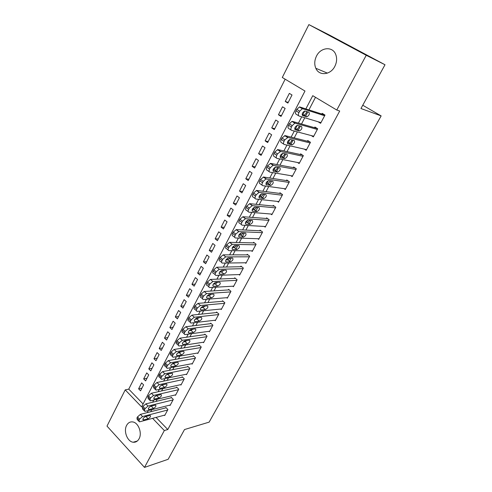 <?xml version="1.0" encoding="UTF-8"?>
<svg xmlns="http://www.w3.org/2000/svg" width="492" height="492" viewBox="0 0 492 492"><rect width="100%" height="100%" fill="white"/><g stroke="black" fill="none" stroke-linecap="round" stroke-linejoin="round"><path stroke-width="0.74" d="M334.824 66.371C330.526 75.165 318.982 76.162 315.815 68.271C314.216 64.409 314.443 60.356 316.485 56.106C320.686 47.14 332.776 46.027 335.778 54.6C337.149 58.4 336.829 62.324 334.824 66.371M139.064 438.796C137.643 441.318 135.694 442.468 133.215 442.228C127.434 441.779 123.32 431.189 126.616 425.396C128.092 422.72 130.146 421.564 132.785 421.939C138.424 422.64 142.36 433.108 139.064 438.796M285.157 79.194L128.75 389.135L125.214 389.879L141.585 406.896L304.985 91.038L282.291 77.484L308.884 24.6L366.239 55.276L336.78 110.03L312.764 95.688L305.858 108.91M366.239 55.276L385.002 64.753L329.351 35.006L308.884 24.6M385.002 64.753L360.95 108.517L381.146 115.903L209.137 422.13L184.5 429.553L168.159 459.288L144.507 467.4L106.998 426.109L125.214 389.879M381.146 115.903L362.752 105.233M278.441 114.765L281.049 116.419L285.139 108.437L282.506 106.801L278.441 114.765L281.449 115.638M265.127 140.872L267.666 142.563L271.645 134.79L269.081 133.111L265.127 140.872L268.171 141.573M252.144 166.302L254.622 168.036L258.503 160.466L256.006 158.744L252.144 166.302L255.237 166.843M239.499 191.093L241.916 192.864L245.692 185.484L243.257 183.725L239.499 191.093L242.624 191.48M227.163 215.262L229.524 217.07L233.208 209.869L230.834 208.079L227.163 215.262L230.324 215.502M215.139 238.835L217.439 240.674L221.031 233.651L218.712 231.83L215.139 238.835L218.331 238.934M203.405 261.836L205.65 263.7L209.155 256.849L206.892 254.997L203.405 261.836L206.622 261.799M191.954 284.278L194.149 286.166L197.569 279.487L195.361 277.599L191.954 284.278L195.201 284.112M180.773 306.184L182.919 308.103L186.259 301.578L184.1 299.665L180.773 306.184L184.045 305.901M169.863 327.574L171.954 329.517L175.213 323.146L173.11 321.214L169.863 327.574L173.153 327.174M159.199 348.471L161.247 350.433L164.433 344.209L162.372 342.254L159.199 348.471L162.514 347.961M148.787 368.883L150.786 370.863L153.898 364.787L151.887 362.807L148.787 368.883L152.114 368.268M138.609 388.828L140.564 390.832L143.609 384.892L141.635 382.893L138.609 388.828L141.954 388.114M128.75 389.135L143.092 403.975M143.664 378.914L145.644 380.906L148.725 374.898L146.733 372.905L143.664 378.914L147.01 378.243M153.965 358.736L155.989 360.71L159.137 354.554L157.096 352.592L153.965 358.736L157.286 358.17M164.5 338.084L166.567 340.034L169.795 333.736L167.71 331.793L164.5 338.084L167.803 337.629M175.287 316.946L177.403 318.871L180.705 312.426L178.571 310.501L175.287 316.946L178.565 316.602M186.333 295.298L188.498 297.199L191.88 290.6L189.697 288.699L186.333 295.298L189.586 295.071M197.643 273.122L199.863 275.003L203.325 268.238L201.093 266.369L197.643 273.122L200.877 273.023M209.235 250.41L211.511 252.255L215.059 245.323L212.765 243.485L209.235 250.41L212.439 250.434M221.117 227.126L223.442 228.946L227.083 221.837L224.733 220.029L221.117 227.126L224.29 227.292M233.294 203.257L235.68 205.041L239.413 197.753L237.009 195.976L233.294 203.257L236.437 203.565M245.779 178.78L248.226 180.533L252.058 173.055L249.592 171.314L245.779 178.78L248.891 179.242M258.595 153.67L261.104 155.386L265.028 147.711L262.5 146.007L258.595 153.67L261.664 154.291M271.738 127.902L274.315 129.574L278.343 121.702L275.754 120.042L271.738 127.902L274.77 128.689M285.237 101.45L287.875 103.086L292.014 94.999L289.358 93.382L285.237 101.45L288.22 102.416M156.075 417.413L167.79 429.534L339.701 111.026L336.78 110.03M167.79 429.534L164.334 430.543L144.507 467.4M152.594 418.341L164.334 430.543M304.769 111.001L302.801 114.759M301.719 116.838L298.435 123.117M297.291 125.319L295.428 128.886M294.284 131.075L291.123 137.127M289.911 139.433L288.152 142.809M286.953 145.109L283.909 150.933M282.66 153.35L286.916 154.199C287.882 155.712 287.217 157.169 284.917 158.578L280.668 157.772C279.665 156.259 280.329 154.789 282.66 153.35L280.975 156.542M279.72 158.947L276.793 164.556M275.477 167.077L273.903 170.084M272.593 172.594L269.776 177.987M268.404 180.613L266.928 183.442M265.563 186.05L262.851 191.24M261.43 193.959L260.04 196.622M258.626 199.328L256.024 204.309M254.555 207.126L253.251 209.617M251.787 212.421L249.29 217.206M247.771 220.115L246.553 222.439M245.041 225.336L242.642 229.93M241.08 232.925L239.942 235.096M238.386 238.079L236.086 242.482M234.475 245.57L233.423 247.581M231.818 250.649L229.616 254.868M227.956 258.042L226.984 259.899M225.336 263.054L223.227 267.094M221.529 270.348L220.631 272.064M218.94 275.299L216.923 279.161M215.182 282.494L214.364 284.068M212.63 287.383L210.705 291.073M208.922 294.487L208.178 295.913M206.4 299.308L204.561 302.832M202.741 306.319L202.064 307.611M200.25 311.079L198.497 314.443M196.64 317.998L196.031 319.16M194.18 322.697L192.507 325.901M190.613 329.535L190.078 330.562M188.19 334.173L186.597 337.223M184.666 340.919L184.199 341.817M182.274 345.501L180.761 348.397M178.793 352.161L178.387 352.936M176.431 356.682L174.998 359.431M172.993 363.262L172.655 363.92M170.662 367.727L169.303 370.335M167.268 374.221L166.985 374.763M165.503 377.604L165.496 377.616C164.648 376.571 165.355 375.408 167.618 374.117L172.243 373.225C173.092 374.252 172.397 375.414 170.158 376.7L165.509 377.616L164.992 377.106M164.961 378.637L163.676 381.097M161.616 385.052L161.394 385.476M159.334 389.406L158.123 391.73M156.025 395.746L155.866 396.054M153.781 400.045L152.637 402.235M148.289 410.556L147.213 412.616M315.495 97.318L308.908 109.888M307.851 111.905L305.594 116.217M304.782 117.754L301.516 123.996M300.397 126.124L298.195 130.325M297.377 131.893L294.222 137.901M293.054 140.14L290.901 144.242M290.071 145.829L287.039 151.616M285.809 153.965L283.712 157.963M282.863 159.574L279.948 165.146M278.663 167.594L276.621 171.493M275.76 173.129L272.955 178.485M271.615 181.038L269.622 184.838M268.755 186.499L266.055 191.646M264.665 194.297L262.722 197.999M261.842 199.684L259.247 204.635M257.808 207.378L255.92 210.988M255.028 212.692L252.531 217.446M251.043 220.287L249.204 223.805M248.3 225.527L245.908 230.084M244.37 233.017L242.574 236.443M241.664 238.19L239.37 242.562M237.79 245.576L236.037 248.921M235.114 250.68L232.919 254.874M231.289 257.974L229.586 261.234M228.651 263.011L226.548 267.027M222.273 275.176L220.262 279.019M215.982 287.187L214.057 290.858M209.764 299.044L207.931 302.549M203.633 310.747L201.88 314.087M197.575 322.297L195.908 325.483M191.597 333.705L190.01 336.737M185.693 344.966L184.186 347.85M179.863 356.091L178.43 358.822M174.107 367.075L172.753 369.664M168.424 377.924L167.139 380.371M162.809 388.637L161.597 390.949M157.262 399.221L156.118 401.398M151.782 409.676L150.706 411.724M318.103 121.758L320.606 123.308L325.003 115.06L322.18 113.338L321.811 114.027M311.258 135.577L313.349 136.905L317.691 128.769L314.905 127.028L314.542 127.705M304.407 149.156L306.196 150.318L310.477 142.293L307.728 140.528L307.371 141.198M297.58 162.514L299.136 163.553L303.361 155.632L300.643 153.848L300.292 154.506M290.797 175.669L292.168 176.61L296.338 168.793L293.656 166.991L293.312 167.643M284.068 188.633L285.298 189.494L289.407 181.782L286.762 179.955L286.424 180.601M277.408 201.412L278.515 202.206L282.574 194.598L279.96 192.753L279.622 193.393M270.815 214.02L271.818 214.752L275.821 207.243L273.245 205.385L272.912 206.013M264.29 226.455L265.213 227.138L269.167 219.727L266.621 217.851L266.289 218.466M257.845 238.718L258.687 239.364L262.593 232.052L260.077 230.151L259.751 230.766M251.467 250.828L252.248 251.437L256.104 244.21L253.62 242.298L253.3 242.9M245.17 262.771L245.889 263.349L249.696 256.221L247.248 254.29L246.929 254.887M238.94 274.567L239.616 275.114L243.374 268.072L240.951 266.129L240.637 266.719M232.79 286.209L233.417 286.731L237.126 279.782L234.739 277.82L234.426 278.398M226.707 297.703L227.298 298.201L230.963 291.338L228.602 289.364L228.294 289.936M220.699 309.056L221.252 309.529L224.869 302.752L222.538 300.766L222.236 301.332M214.764 320.261L215.287 320.722L218.86 314.025L216.554 312.02L216.252 312.58M208.897 331.331L209.389 331.774L212.919 325.157L210.637 323.146L210.348 323.699M203.098 342.266L203.565 342.69L207.052 336.153L204.801 334.129L204.512 334.677M197.366 353.065L197.809 353.477L201.253 347.02L199.032 344.978L198.743 345.519M191.708 363.736L192.126 364.129L195.527 357.752L193.331 355.704L193.048 356.233M186.111 374.277L186.511 374.658L189.869 368.354L187.698 366.294L187.421 366.823M180.576 384.689L180.958 385.058L184.285 378.834L182.138 376.761L181.862 377.278M175.115 394.978L175.478 395.34L178.756 389.184L176.64 387.106L176.364 387.616M169.709 405.15L170.06 405.494L173.301 399.418L171.204 397.321L170.933 397.831M164.371 415.199L164.703 415.537L167.907 409.529L165.835 407.425L165.564 407.923M164.968 415.039L139.851 421.749L139.334 421.798L139.058 420.168L139.599 419.123L142.557 416.546L167.637 410.027M166.173 407.77L140.454 414.344L142.557 416.546M143.682 419.922L143.277 419.965C142.526 418.993 143.24 417.88 145.417 416.613L150.201 415.42C150.946 416.38 150.238 417.493 148.092 418.753L143.682 419.922L142.889 419.086M146.659 416.287L144.759 416.902M138.769 421.207L137.243 419.59L136.96 417.948L137.502 416.909L140.454 414.344M170.324 404.99L145.281 411.318L144.802 411.367L144.507 409.682L145.06 408.624L148.024 406.054L173.03 399.922M171.56 397.677L145.896 403.858L148.024 406.054M149.113 409.535L148.738 409.572C147.957 408.581 148.664 407.456 150.866 406.183L155.613 405.064C156.382 406.041 155.681 407.161 153.504 408.428L149.113 409.535L148.313 408.711M152.28 405.832L149.974 406.613M144.218 410.758L142.68 409.159L142.385 407.474L142.932 406.423L145.896 403.858M175.749 394.824L150.78 400.759L150.331 400.802L150.029 399.067L150.583 398.003L153.559 395.433L178.485 389.701M177.009 387.468L151.401 393.249L153.559 395.433M154.611 399.018L154.26 399.049C153.455 398.046 154.162 396.903 156.382 395.623L161.087 394.584C161.886 395.574 161.185 396.706 158.99 397.985L154.611 399.018L153.811 398.206M157.926 395.267L155.3 396.183M149.728 400.18L148.19 398.612L147.877 396.872L148.43 395.808L151.401 393.249M181.234 384.541L156.351 390.07L155.939 390.107L155.613 388.323L156.173 387.241L159.156 384.676L184.002 379.35M182.526 377.143L156.979 382.505L159.156 384.676M160.171 388.373L159.851 388.397C159.014 387.376 159.722 386.22 161.966 384.935L166.634 383.969C167.452 384.978 166.757 386.128 164.537 387.407L160.171 388.373L159.371 387.573M163.615 384.578L160.718 385.617M155.306 389.473L153.768 387.924L153.436 386.14L153.996 385.058L156.979 382.505M186.788 374.135L161.61 379.283C160.872 379.154 160.755 378.539 161.271 377.444L161.837 376.349L164.832 373.785L189.592 368.883M188.11 366.688L162.624 371.626L164.832 373.785M169.353 373.766L166.222 374.916M160.952 378.631L159.414 377.112C158.676 376.983 158.559 376.368 159.07 375.273L159.636 374.178L162.624 371.626M192.409 363.6L167.354 368.317C166.591 368.188 166.468 367.561 166.997 366.429L167.575 365.316L170.576 362.758L195.244 358.287M193.768 356.11L168.338 360.611L170.576 362.758M171.505 366.675L171.247 366.7C170.355 365.636 171.056 364.455 173.344 363.157L177.926 362.346C178.805 363.397 178.11 364.566 175.847 365.863L171.505 366.675L170.712 365.913M175.146 362.825L173.633 363.736L171.819 364.074M166.671 367.653L165.134 366.159C164.365 366.03 164.242 365.396 164.771 364.264L165.343 363.157L168.338 360.611M198.098 352.936L173.172 357.217C172.378 357.087 172.255 356.442 172.797 355.267L173.381 354.148L176.388 351.596L200.964 347.561M199.488 345.402L174.131 349.455L176.388 351.596M177.28 355.624L177.052 355.642C176.13 354.56 176.831 353.367 179.143 352.063L183.676 351.331C184.586 352.401 183.891 353.588 181.603 354.886L177.28 355.624L176.493 354.88M181.001 351.755L179.365 352.776L177.489 353.09M172.464 356.54L170.927 355.07C170.127 354.941 170.004 354.289 170.54 353.121L171.124 352.001L174.131 349.455M203.854 342.149L179.07 345.974C178.245 345.851 178.116 345.181 178.67 343.969L179.266 342.832L182.28 340.286L206.757 336.7M205.287 334.566L179.992 338.158L182.28 340.286M183.129 344.437L182.926 344.449C181.978 343.342 182.673 342.137 185.017 340.827L189.5 340.175C190.435 341.27 189.746 342.469 187.434 343.773L183.129 344.437L182.347 343.705M186.917 340.544L185.17 341.676L183.245 341.958M178.332 345.286L176.788 343.84C175.97 343.711 175.835 343.047 176.388 341.835L176.979 340.698L179.992 338.158M209.684 331.221L185.035 334.591C184.186 334.468 184.051 333.779 184.623 332.524L185.22 331.374L188.245 328.828L212.624 325.71M211.154 323.595L185.927 326.719L188.245 328.828M189.051 333.102L188.885 333.109C187.901 331.983 188.596 330.765 190.964 329.443L195.398 328.877C196.363 329.991 195.675 331.208 193.338 332.518L189.051 333.102L188.276 332.395M192.901 329.191L191.044 330.433L189.088 330.692M184.272 333.89L182.729 332.469C181.88 332.34 181.739 331.651 182.311 330.403L182.907 329.253L185.927 326.719M215.582 320.163L191.081 323.053C190.201 322.937 190.06 322.223 190.65 320.932L191.259 319.763L194.291 317.223L218.559 314.585M217.095 312.494L191.942 315.126L194.291 317.223M195.047 321.62L194.912 321.627C193.903 320.483 194.598 319.247 196.984 317.918L201.376 317.438C202.366 318.576 201.683 319.8 199.322 321.122L195.047 321.62L194.285 320.938M198.952 317.703L196.997 319.05L195.01 319.271M190.293 322.346L188.75 320.95C187.864 320.827 187.723 320.114 188.307 318.822L188.91 317.654L191.942 315.126M221.554 308.97L197.206 311.375C196.296 311.258 196.148 310.526 196.757 309.185L197.372 308.004L200.41 305.471L224.567 303.318M223.116 301.258L198.036 303.386L200.41 305.471M201.123 309.997L201.019 309.997C199.986 308.828 200.674 307.574 203.085 306.239L207.421 305.852C208.442 307.008 207.759 308.25 205.379 309.579L201.123 309.997L200.373 309.333M205.078 306.061L203.024 307.518L201.019 307.709M196.388 310.655L194.844 309.284C193.934 309.161 193.78 308.429 194.383 307.094L194.998 305.913L198.036 303.386M227.599 297.635L203.411 299.542C202.47 299.425 202.317 298.675 202.944 297.285L203.565 296.086L206.615 293.564L230.656 291.91M229.217 289.88L204.205 291.498L206.615 293.564M207.28 298.213L207.206 298.22C206.142 297.027 206.825 295.753 209.266 294.413L213.553 294.111C214.604 295.292 213.922 296.553 211.511 297.888L207.28 298.213L206.542 297.574M211.271 294.271L209.131 295.846L207.107 295.993M202.569 298.81L201.013 297.463C200.078 297.346 199.918 296.59 200.539 295.206L201.16 294.013L204.205 291.498M233.725 286.153L209.697 287.549C208.725 287.439 208.565 286.664 209.211 285.231L209.844 284.019L212.901 281.498L236.818 280.36M235.391 278.355L210.459 279.444L212.901 281.498M213.516 286.282L213.479 286.282C212.378 285.065 213.061 283.779 215.527 282.433L219.758 282.224C220.84 283.429 220.158 284.702 217.728 286.049L213.516 286.282L212.79 285.668M217.538 282.334L215.318 284.013L213.282 284.124M208.829 286.818L207.273 285.489C206.302 285.372 206.136 284.597 206.775 283.164L207.403 281.953L210.459 279.444M239.93 274.53L216.062 275.403C215.065 275.292 214.899 274.493 215.564 273.017L216.203 271.781L219.254 269.272L243.06 268.663M241.658 266.695L216.794 267.236L219.266 269.272M219.832 274.192L219.826 274.192C218.7 272.955 219.377 271.652 221.867 270.293L226.056 270.176C227.156 271.412 226.474 272.703 224.026 274.05L219.832 274.192L219.125 273.607L219.826 274.192M223.878 270.237L221.584 272.033L219.549 272.094M215.17 274.659L213.608 273.361C212.605 273.245 212.439 272.445 213.097 270.969L213.731 269.739L216.781 267.236L219.254 269.272M246.209 262.759L222.482 263.097C221.486 262.962 221.32 262.144 221.997 260.637L222.648 259.389L225.662 256.885L249.376 256.818M248.005 254.887L223.214 254.862L225.717 256.885M226.234 261.941C225.115 260.68 225.785 259.364 228.257 257.993L232.464 257.968C233.546 259.235 232.87 260.545 230.434 261.892L226.234 261.941L225.545 261.387M230.305 257.98L227.956 259.893L225.902 259.911M221.603 262.384L219.998 261.067C218.995 260.932 218.829 260.108 219.5 258.601L220.145 257.359L223.214 254.862M252.568 250.834L228.977 250.625C227.987 250.465 227.833 249.616 228.522 248.085L229.18 246.824L232.162 244.327L255.778 244.819M254.438 242.931L229.721 242.328L232.261 244.327M232.722 249.53C231.609 248.239 232.285 246.904 234.739 245.526L238.952 245.6C240.022 246.898 239.352 248.22 236.929 249.573L232.722 249.53L232.052 249.001M236.806 245.557L234.42 247.593L232.341 247.562M228.128 249.948L226.455 248.614C225.465 248.454 225.305 247.605 225.988 246.074L226.646 244.813L229.721 242.328M259.013 238.761L235.563 237.987C234.579 237.796 234.432 236.923 235.133 235.373L235.797 234.087L238.743 231.603L262.267 232.661M260.969 230.822L236.32 229.616L238.884 231.603M239.297 236.947C238.196 235.631 238.872 234.272 241.308 232.888L245.533 233.067C246.59 234.389 245.914 235.736 243.509 237.095L239.297 236.947L238.651 236.449M243.392 232.974L240.975 235.127L238.872 235.053M234.739 237.347L233.011 235.994C232.021 235.803 231.873 234.93 232.568 233.374L233.233 232.095L236.32 229.616M265.539 226.523L242.236 225.17C241.258 224.955 241.123 224.057 241.836 222.476L242.507 221.179L245.422 218.7L268.835 220.348M267.587 218.565L242.999 216.738L245.606 218.7M245.957 224.198C244.875 222.845 245.545 221.474 247.962 220.084L252.193 220.361C253.239 221.72 252.568 223.079 250.182 224.444L245.957 224.198L245.342 223.731M250.059 220.219L247.611 222.501L245.502 222.372M241.449 224.573L239.647 223.202C238.669 222.981 238.528 222.083 239.235 220.502L239.905 219.204L242.999 216.738M272.15 214.131L249.001 212.187C248.03 211.941 247.907 211.013 248.626 209.414L249.315 208.091L252.187 205.625L275.489 207.876M274.308 206.154L249.776 203.682L252.414 205.625M252.71 211.277C251.64 209.893 252.31 208.503 254.715 207.101L258.952 207.489C259.979 208.872 259.315 210.256 256.941 211.628L252.71 211.277L252.125 210.84M256.812 207.286L254.339 209.703L252.224 209.524M248.251 211.628L246.375 210.232C245.403 209.979 245.274 209.057 245.994 207.452L246.677 206.142L249.776 203.682M278.847 201.572L255.858 199.02C254.893 198.743 254.782 197.79 255.514 196.16L256.209 194.826L259.05 192.366L282.23 195.232M281.135 193.584L256.646 190.441L259.321 192.366M259.555 198.171C258.503 196.763 259.167 195.349 261.553 193.94L265.803 194.438C266.818 195.853 266.147 197.255 263.792 198.633L259.001 197.772M263.65 194.174L261.154 196.726L259.044 196.505M255.151 198.504L253.202 197.083C252.236 196.806 252.119 195.853 252.845 194.223L253.54 192.895L256.646 190.441M285.637 188.854L262.808 185.668C261.855 185.361 261.756 184.383 262.5 182.729L263.202 181.376L266.006 178.922L289.062 182.427M288.072 180.859L263.614 177.022L266.326 178.922M266.498 184.894C265.459 183.448 266.123 182.015 268.491 180.601L272.74 181.21C273.743 182.655 273.072 184.076 270.741 185.466L265.981 184.525M270.582 180.884L268.06 183.577L265.963 183.301M262.15 185.195L260.114 183.756C259.161 183.442 259.05 182.464 259.794 180.81L260.496 179.463L263.614 177.022M292.512 175.958L269.862 172.132C268.915 171.794 268.823 170.785 269.585 169.107L270.299 167.735L273.06 165.287L295.987 169.451M295.132 167.981L270.674 163.412L273.423 165.294M273.534 171.425C272.513 169.949 273.177 168.498 275.526 167.071L279.782 167.797C280.766 169.279 280.096 170.718 277.777 172.114L273.054 171.093M277.599 167.403C277.088 168.953 276.246 169.906 275.065 170.25L272.98 169.924M269.247 171.708L267.131 170.238C266.184 169.9 266.086 168.891 266.842 167.212L267.55 165.841L270.674 163.412M299.487 162.895L277.008 158.406C276.073 158.037 275.994 156.997 276.768 155.287L277.488 153.898L280.625 151.468L303.004 156.296M302.328 154.955L277.839 149.611L280.625 151.468M284.708 153.732C284.241 155.343 283.398 156.345 282.168 156.733L280.102 156.364M276.442 158.024L274.241 156.536C273.3 156.161 273.22 155.121 273.983 153.418L274.702 152.028L277.839 149.611M306.553 149.648L284.259 144.482C283.337 144.082 283.263 143.012 284.05 141.278L284.782 139.863L287.925 137.452L310.12 142.963M309.671 141.776L285.102 135.614L287.925 137.452M287.906 143.922C286.916 142.379 287.58 140.884 289.893 139.439L294.154 140.411C295.102 141.954 294.437 143.436 292.15 144.857L287.506 143.664M291.91 139.863C291.498 141.536 290.649 142.594 289.364 143.031L287.328 142.612M283.749 144.15L281.455 142.637C280.526 142.231 280.452 141.161 281.233 139.427L281.959 138.018L285.102 135.614M313.712 136.229L291.615 130.362C290.698 129.925 290.637 128.824 291.442 127.065L292.187 125.632L294.843 123.209L295.329 123.228L317.328 129.451M317.211 128.467L292.463 121.419L295.329 123.228M295.243 129.876C294.271 128.301 294.936 126.782 297.236 125.325L301.491 126.426C302.42 128.006 301.756 129.513 299.487 130.94L294.892 129.654M299.21 125.792C298.853 127.533 298.004 128.646 296.664 129.138L294.671 128.676M291.166 130.072L288.767 128.541C287.851 128.098 287.783 126.998 288.583 125.239L289.321 123.812L291.977 121.395L292.463 121.419M320.969 122.625L299.075 116.044C298.17 115.571 298.121 114.439 298.933 112.643L299.69 111.192L302.316 108.775L302.844 108.8L324.64 115.749M324.984 115.048L299.942 107.016L302.844 108.8M302.685 115.632C301.731 114.021 302.395 112.477 304.677 111.007L308.933 112.244C309.849 113.861 309.179 115.386 306.928 116.825L302.383 115.448M306.608 111.512C306.319 113.314 305.471 114.495 304.068 115.048L302.119 114.55M298.687 115.798L296.19 114.242C295.28 113.769 295.225 112.637 296.036 110.848L296.787 109.396L299.407 106.985L299.942 107.016M136.96 417.948L139.058 420.168M137.502 416.909L139.599 419.123M148.092 418.753L146.007 416.576M142.385 407.474L144.507 409.682M142.932 406.423L145.06 408.624M153.504 408.428L151.401 406.263M147.877 396.872L150.029 399.067M148.43 395.808L150.583 398.003M158.99 397.985L156.856 395.826M153.436 386.14L155.613 388.323M153.996 385.058L156.173 387.241M164.537 387.407L162.378 385.261M159.07 375.273L161.271 377.444M159.636 374.178L161.837 376.349M165.804 377.592L165.011 376.811M170.158 376.7L167.969 374.566M164.771 364.264L166.997 366.429M165.343 363.157L167.575 365.316M175.847 365.863L173.633 363.736M170.54 353.121L172.797 355.267M171.124 352.001L173.381 354.148M181.603 354.886L179.365 352.776M176.388 341.835L178.67 343.969M176.979 340.698L179.266 342.832M187.434 343.773L185.17 341.676M182.311 330.403L184.623 332.524M182.907 329.253L185.22 331.374M193.338 332.518L191.044 330.433M188.307 318.822L190.65 320.932M188.91 317.654L191.259 319.763M199.322 321.122L196.997 319.05M194.383 307.094L196.757 309.185M194.998 305.913L197.372 308.004M205.379 309.579L203.024 307.518M200.539 295.206L202.944 297.285M201.16 294.013L203.565 296.086M211.511 297.888L209.131 295.846M206.775 283.164L209.211 285.231M207.403 281.953L209.844 284.019M217.728 286.049L215.318 284.013M213.097 270.969L215.564 273.017M213.731 269.739L216.203 271.781M224.026 274.05L221.584 272.033M219.5 258.601L221.997 260.637M220.145 257.359L222.648 259.389M230.404 261.892L227.931 259.893M225.988 246.074L228.522 248.085M226.646 244.813L229.18 246.824M236.867 249.573L234.358 247.593M232.568 233.374L235.133 235.373M233.233 232.095L235.797 234.087M243.417 237.095L240.877 235.133M239.235 220.502L241.836 222.476M239.905 219.204L242.507 221.179M250.053 224.444L247.482 222.501M245.994 207.452L248.626 209.414M246.677 206.142L249.315 208.091M256.781 211.628L254.173 209.703M252.845 194.223L255.514 196.16M253.54 192.895L256.209 194.826M263.601 198.633L260.957 196.726M259.794 180.81L262.5 182.729M260.496 179.463L263.202 181.376M270.508 185.459L267.832 183.577M266.842 167.212L269.585 169.107M267.55 165.841L270.299 167.735M277.519 172.108L274.807 170.244M273.983 153.418L276.768 155.287M274.702 152.028L277.488 153.898M280.668 157.772L280.231 157.477M284.622 158.572L281.873 156.727M281.233 139.427L284.05 141.278M281.959 138.018L284.782 139.863M291.824 144.845L289.038 143.018M288.583 125.239L291.442 127.065M289.321 123.812L292.187 125.632M299.13 130.921L296.307 129.125M296.036 110.848L298.933 112.643M296.787 109.396L299.69 111.192M306.541 116.807L303.675 115.03M315.815 68.271L327.408 73.124M133.215 442.228L137.311 441.01M143.277 419.965L142.834 419.498M148.738 409.572L148.27 409.092M154.26 399.049L153.775 398.557M159.851 388.397L159.347 387.899M171.247 366.7L170.706 366.177M177.052 355.642L176.493 355.113M182.926 344.449L182.347 343.908M188.885 333.109L188.282 332.561M194.912 321.627L194.291 321.073M201.019 309.997L200.379 309.437M207.206 298.22L206.548 297.648M213.479 286.282L212.796 285.704M223.159 254.862L225.662 256.885M230.434 261.892L227.956 259.893M229.623 242.328L232.162 244.327M236.929 249.573L234.42 247.593M236.172 229.616L238.743 231.603M243.509 237.095L240.975 235.127M242.814 216.738L245.422 218.7M250.182 224.444L247.611 222.501M249.549 203.676L252.187 205.625M256.941 211.628L254.339 209.703M256.375 190.441L259.05 192.366M263.792 198.633L261.154 196.726M263.294 177.015L266.006 178.922M270.741 185.466L268.06 183.577M270.311 163.405L273.06 165.287M277.777 172.114L275.065 170.25M277.433 149.599L280.219 151.456M284.917 158.578L282.168 156.733M284.653 135.595L287.476 137.434M292.15 144.857L289.364 143.031M291.977 121.395L294.843 123.209M299.487 130.94L296.664 129.138M299.407 106.985L302.316 108.775M306.928 116.825L304.068 115.048"/></g></svg>
